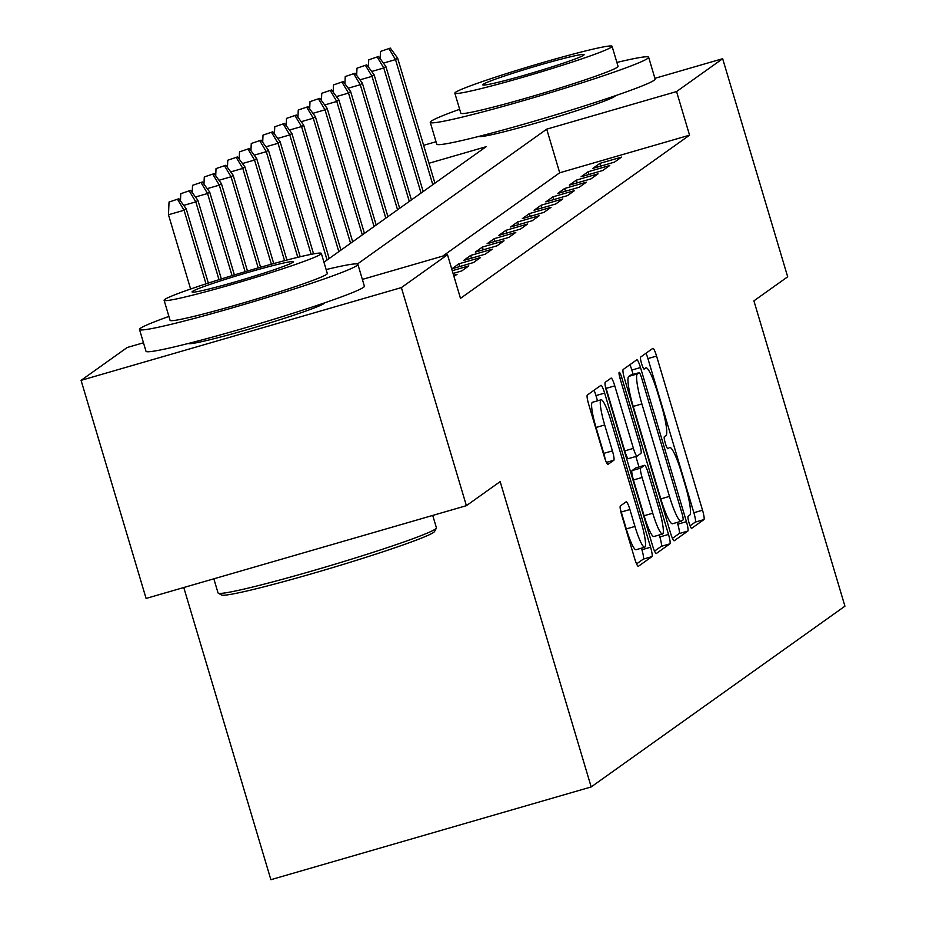 <?xml version="1.0" encoding="UTF-8"?>
<svg xmlns="http://www.w3.org/2000/svg" width="926" height="926" viewBox="0 0 926 926"><rect width="100%" height="100%" fill="white"/><g stroke="black" fill="none" stroke-linecap="round" stroke-linejoin="round"><path stroke-width="1.39" d="M689.071 522.912A6.262 0.938 73.8 0 0 691.629 528.352A6.262 0.938 73.8 0 0 691.664 528.329L703.922 519.602A8.947 1.343 73.8 0 0 702.521 510.214L656.569 356.082A8.947 1.343 73.8 0 0 652.934 348.315A8.947 1.343 73.8 0 0 652.865 348.35L640.618 357.077A6.262 0.938 73.8 0 0 641.591 363.64A6.262 0.938 73.8 0 0 644.149 369.08A6.262 0.938 73.8 0 0 644.195 369.057L645.781 367.935A28.625 4.283 73.8 0 1 645.978 367.83A28.625 4.283 73.8 0 1 657.634 392.705L661.465 405.553A28.625 4.283 73.8 0 1 665.944 435.579L664.359 436.702A6.262 0.938 73.8 0 0 665.331 443.276A6.262 0.938 73.8 0 0 667.889 448.716A6.262 0.938 73.8 0 0 667.935 448.693L669.51 447.559A28.625 4.283 73.8 0 1 669.718 447.466A28.625 4.283 73.8 0 1 681.374 472.341L685.205 485.178A28.625 4.283 73.8 0 1 689.685 515.215L688.099 516.338A6.262 0.938 73.8 0 0 689.071 522.912M324.644 302.837A71.094 3.681 163.4 0 1 324.019 303.531A71.094 3.681 163.4 0 1 252.948 327.978A71.094 3.681 163.4 0 1 188.383 343.453M615.385 95.714A71.094 3.681 163.4 0 1 614.771 96.42A71.094 3.681 163.4 0 1 543.701 120.855A71.094 3.681 163.4 0 1 479.136 136.33M620.374 505.932A8.947 1.343 73.8 0 0 621.774 515.319L634.657 558.552A8.947 1.343 73.8 0 0 638.303 566.33A8.947 1.343 73.8 0 0 638.373 566.295L651.973 556.607A8.947 1.343 73.8 0 0 650.573 547.22L604.632 393.087A8.947 1.343 73.8 0 0 600.986 385.32A8.947 1.343 73.8 0 0 600.916 385.355L587.315 395.043A8.947 1.343 73.8 0 0 588.716 404.43L604.284 456.657A8.947 1.343 73.8 0 0 607.931 464.435A8.947 1.343 73.8 0 0 607.988 464.401L613.811 460.257A8.947 1.343 73.8 0 0 612.41 450.869L604.69 424.965A23.937 3.577 73.8 0 1 601.124 399.777A23.937 3.577 73.8 0 1 610.859 420.578L641.116 522.044A23.937 3.577 73.8 0 1 644.681 547.231A23.937 3.577 73.8 0 1 634.947 526.431L629.9 509.52A8.947 1.343 73.8 0 0 626.254 501.753A8.947 1.343 73.8 0 0 626.196 501.788L620.374 505.932M654.913 78.328L722.662 58.708L787.679 276.805L753.903 300.857L844.929 606.183L591.182 786.938L500.167 481.613L466.391 505.677L401.375 287.592L81.071 380.355L127.186 347.505L143.472 342.782M722.662 58.708L676.559 91.558L546.71 129.165L357.401 264.026M362.367 279.397L447.49 254.743L460.488 298.357L689.557 135.173L676.559 91.558M447.49 254.743L401.375 287.592M670.528 533.006A8.947 1.343 73.8 0 0 674.163 540.784A8.947 1.343 73.8 0 0 674.232 540.749L687.833 531.061A8.947 1.343 73.8 0 0 686.432 521.674L640.491 367.541A8.947 1.343 73.8 0 0 636.845 359.774A8.947 1.343 73.8 0 0 636.787 359.809L623.175 369.497A8.947 1.343 73.8 0 0 624.575 378.884L670.528 533.006M669.903 543.828L656.303 553.528A8.947 1.343 73.8 0 1 656.233 553.551A8.947 1.343 73.8 0 1 652.598 545.784L606.646 391.652A8.947 1.343 73.8 0 1 605.245 382.276L611.067 378.121A8.947 1.343 73.8 0 1 611.137 378.086A8.947 1.343 73.8 0 1 614.771 385.864L633.407 448.369A8.947 1.343 73.8 0 0 637.053 456.148A8.947 1.343 73.8 0 0 637.111 456.113L640.977 453.358A8.947 1.343 73.8 0 0 639.577 443.982L620.177 378.896A6.262 0.938 73.8 0 1 619.239 372.31A6.262 0.938 73.8 0 1 621.797 377.75L668.503 534.452A8.947 1.343 73.8 0 1 669.903 543.828L661.245 546.34L654.52 551.132M614.459 162.143L621.508 157.119L599.874 163.381L592.825 168.405L614.459 162.143M602.722 170.511L609.771 165.488L588.126 171.75L581.077 176.773L602.722 170.511M590.973 178.88L598.022 173.856L576.377 180.119L569.328 185.142L590.973 178.88M579.225 187.249L586.274 182.225L564.629 188.487L557.579 193.511L579.225 187.249M567.476 195.618L574.525 190.594L552.88 196.856L545.831 201.88L567.476 195.618M555.727 203.986L562.776 198.963L541.131 205.225L534.082 210.248L555.727 203.986M543.979 212.355L551.028 207.331L529.383 213.593L522.333 218.617L543.979 212.355M532.23 220.724L539.279 215.7L517.634 221.962L510.585 226.986L532.23 220.724M520.481 229.092L527.531 224.069L505.897 230.331L498.848 235.354L520.481 229.092M508.733 237.45L515.782 232.438L494.148 238.7L487.099 243.723L508.733 237.45M496.996 245.818L504.033 240.806L482.4 247.068L475.351 252.092L496.996 245.818M485.247 254.187L492.296 249.175L470.651 255.437L463.602 260.461L485.247 254.187M473.499 262.556L480.548 257.544L458.902 263.806L451.853 268.829L473.499 262.556M453.057 273.448L461.75 270.924L468.799 265.912L452.247 270.705M453.96 276.48L457.05 274.281L453.601 275.277M689.557 135.173L559.709 172.78L442.709 256.132M183.776 587.524L270.878 879.7L591.182 786.938M423.622 145.313L436.03 141.724M466.391 505.677L146.088 598.439L81.071 380.355M323.95 262.232L486.104 146.713L428.981 163.254M559.709 172.78L546.71 129.165M599.874 163.381L600.685 166.124M588.126 171.75L588.936 174.493M576.377 180.119L577.199 182.862M564.629 188.487L565.45 191.231M552.88 196.856L553.702 199.599M541.131 205.225L541.953 207.968M529.383 213.593L530.204 216.337M517.634 221.962L518.456 224.705M505.897 230.331L506.707 233.074M494.148 238.7L494.959 241.443M482.4 247.068L483.21 249.812M470.651 255.437L471.473 258.18M458.902 263.806L459.724 266.549M690.067 525.806L695.264 522.102A8.947 1.343 73.8 0 0 693.863 512.726L647.922 358.594A8.947 1.343 73.8 0 0 645.989 353.246M633.129 374.417L631.833 370.053A8.947 1.343 73.8 0 0 629.9 364.705M672.45 538.353L679.175 533.561A8.947 1.343 73.8 0 0 677.774 524.185L677.242 522.391M682.994 519.972A6.262 0.938 73.8 0 0 682.011 513.409L641.683 378.121A6.262 0.938 73.8 0 0 639.137 372.669A6.262 0.938 73.8 0 0 639.09 372.692L637.412 373.884A28.625 4.283 73.8 0 0 641.892 403.921L669.463 496.394A28.625 4.283 73.8 0 0 681.119 521.269A28.625 4.283 73.8 0 0 681.316 521.164L682.994 519.972M630.525 375.18A6.262 0.938 73.8 0 0 630.479 375.18A6.262 0.938 73.8 0 0 630.432 375.204L639.09 372.692M672.67 523.676A28.625 4.283 73.8 0 1 672.461 523.769A28.625 4.283 73.8 0 1 660.805 498.906L633.234 406.421A28.625 4.283 73.8 0 1 628.754 376.396L630.432 375.204M636.984 456.148L628.453 458.625A8.947 1.343 73.8 0 1 628.395 458.648A8.947 1.343 73.8 0 1 624.749 450.881L606.113 388.376A8.947 1.343 73.8 0 0 605.21 385.61M635.861 456.483L638.975 466.947M659.254 534.962L659.844 536.953L668.503 534.452M652.749 513.236A23.937 3.577 73.8 0 0 662.484 534.024A23.937 3.577 73.8 0 0 658.918 508.837L648.258 473.093A8.947 1.343 73.8 0 0 644.612 465.315A8.947 1.343 73.8 0 0 644.554 465.35L640.688 468.105A8.947 1.343 73.8 0 0 642.088 477.48L652.749 513.236L644.091 515.736A23.937 3.577 73.8 0 0 653.825 536.536L662.484 534.024M636.023 467.815A8.947 1.343 73.8 0 0 635.954 467.827A8.947 1.343 73.8 0 0 635.896 467.85L644.554 465.35M644.091 515.736L633.43 479.992A8.947 1.343 73.8 0 1 632.03 470.605L635.896 467.85M661.245 546.34A8.947 1.343 73.8 0 0 659.844 536.953M644.681 547.231L636.023 549.731A23.937 3.577 73.8 0 1 626.289 528.943L621.242 512.032A8.947 1.343 73.8 0 0 620.339 509.265M601.124 399.777L592.466 402.289A23.937 3.577 73.8 0 0 596.031 427.476L604.69 424.965M605.187 459.423A8.947 1.343 73.8 0 0 603.764 453.381L596.031 427.476M597.525 400.819L595.974 395.599A8.947 1.343 73.8 0 0 594.041 390.251M636.59 563.899L643.315 559.107A8.947 1.343 73.8 0 0 641.915 549.731L641.452 548.157M390.309 48.106L380.482 51.451L390.309 48.106L397.624 58.107L395.518 59.611L432.801 184.691M389.14 48.939L395.518 59.611L383.422 63.107M397.624 58.107L434.919 183.186M380.169 58.662L380.482 51.451M459.655 109.314A113.933 5.892 -16.6 0 0 431.227 121.144A113.933 5.892 -16.6 0 0 430.254 122.348A113.933 5.892 -16.6 0 0 532.925 97.878A113.933 5.892 -16.6 0 0 647.656 58.465A113.933 5.892 -16.6 0 0 648.628 57.25A113.933 5.892 -16.6 0 0 616.89 62.447M430.254 122.348L436.748 144.155A113.933 5.892 -16.6 0 0 539.43 119.686A113.933 5.892 -16.6 0 0 654.15 80.273A113.933 5.892 -16.6 0 0 655.133 79.057L648.628 57.25M612.074 46.3L618.059 66.359A82.032 4.248 163.4 0 1 617.353 67.239A82.032 4.248 163.4 0 1 534.753 95.621A82.032 4.248 163.4 0 1 460.824 113.238L454.84 93.179A82.032 4.248 -16.6 0 0 528.769 75.55A82.032 4.248 -16.6 0 0 611.368 47.168A82.032 4.248 -16.6 0 0 612.074 46.3A82.032 4.248 -16.6 0 0 538.156 63.917A82.032 4.248 -16.6 0 0 455.546 92.299A82.032 4.248 -16.6 0 0 454.84 93.179M483.245 84.278A52.863 2.732 -16.6 0 0 482.793 84.845A52.863 2.732 -16.6 0 0 530.436 73.49A52.863 2.732 -16.6 0 0 583.669 55.201A52.863 2.732 -16.6 0 0 584.121 54.634A52.863 2.732 -16.6 0 0 536.49 65.989A52.863 2.732 -16.6 0 0 483.245 84.278M436.366 528.156L434.525 531.547A111.201 5.753 163.4 0 1 433.623 532.404A111.201 5.753 163.4 0 1 324.413 570.057A111.201 5.753 163.4 0 1 221.673 595.001L218.281 593.172A113.933 5.892 -16.6 0 0 323.544 567.615A113.933 5.892 -16.6 0 0 435.44 529.035A113.933 5.892 -16.6 0 0 436.366 528.156A113.933 5.892 -16.6 0 0 436.424 527.82L432.731 515.423M168.914 316.437A113.933 5.892 -16.6 0 0 140.486 328.255A113.933 5.892 -16.6 0 0 139.502 329.471A113.933 5.892 -16.6 0 0 242.172 305.001A113.933 5.892 -16.6 0 0 356.904 265.588A113.933 5.892 -16.6 0 0 357.887 264.373A113.933 5.892 -16.6 0 0 326.137 269.559M139.502 329.471L146.007 351.278A113.933 5.892 -16.6 0 0 248.677 326.809A113.933 5.892 -16.6 0 0 363.409 287.396A113.933 5.892 -16.6 0 0 364.381 286.18L357.887 264.373M321.334 253.423L327.306 273.483A82.032 4.248 163.4 0 1 326.6 274.362A82.032 4.248 163.4 0 1 244.001 302.733A82.032 4.248 163.4 0 1 170.083 320.361L164.099 300.29A82.032 4.248 -16.6 0 0 238.017 282.673A82.032 4.248 -16.6 0 0 320.627 254.291A82.032 4.248 -16.6 0 0 321.334 253.423A82.032 4.248 -16.6 0 0 247.404 271.04A82.032 4.248 -16.6 0 0 164.805 299.422A82.032 4.248 -16.6 0 0 164.099 300.29M192.504 291.401A52.863 2.732 -16.6 0 0 192.052 291.956A52.863 2.732 -16.6 0 0 239.684 280.601A52.863 2.732 -16.6 0 0 292.917 262.313A52.863 2.732 -16.6 0 0 293.38 261.757A52.863 2.732 -16.6 0 0 245.737 273.112A52.863 2.732 -16.6 0 0 192.504 291.401M213.837 578.819L218.038 592.918A113.933 5.892 -16.6 0 0 218.281 593.172M378.572 56.474L368.733 59.82L378.572 56.474L385.876 66.475L383.769 67.98L421.052 193.059M377.391 57.308L383.769 67.98L371.673 71.476M385.876 66.475L423.17 191.555M368.421 67.031L368.733 59.82M366.823 64.843L356.985 68.177L366.823 64.843L374.139 74.844L372.02 76.349L409.304 201.428M365.643 65.677L372.02 76.349L359.925 79.844M374.139 74.844L411.422 199.923M356.672 75.4L356.985 68.177M355.075 73.212L345.236 76.545L355.075 73.212L362.39 83.213L360.272 84.717L397.555 209.797M353.894 74.045L360.272 84.717L348.176 88.213M362.39 83.213L399.673 208.292M344.923 83.768L345.236 76.545M343.326 81.581L333.499 84.914L343.326 81.581L350.641 91.581L348.523 93.086L385.806 218.166M342.145 82.414L348.523 93.086L336.439 96.582M350.641 91.581L387.925 216.649M333.175 92.137L333.499 84.914M331.577 89.949L321.75 93.283L331.577 89.949L338.893 99.95L336.775 101.455L374.069 226.534M330.408 90.783L336.775 101.455L324.69 104.951M338.893 99.95L376.176 225.018M321.438 100.506L321.75 93.283M319.829 98.318L310.002 101.652L319.829 98.318L327.144 108.319L325.026 109.824L362.321 234.903M318.66 99.151L325.026 109.824L312.942 113.319M327.144 108.319L364.427 233.387M309.689 108.874L310.002 101.652M308.08 106.687L298.253 110.02L308.08 106.687L315.396 116.688L313.277 118.192L350.572 243.272M306.911 107.52L313.277 118.192L301.193 121.688M315.396 116.688L352.679 241.755M297.94 117.243L298.253 110.02M296.332 115.044L286.504 118.389L296.332 115.044L303.647 125.056L301.54 126.561L338.823 251.641M295.162 115.889L301.54 126.561L289.444 130.057M303.647 125.056L340.942 250.124M286.192 125.612L286.504 118.389M284.583 123.413L274.756 126.758L284.583 123.413L291.898 133.425L289.792 134.93L327.075 260.009M283.414 124.258L289.792 134.93L277.696 138.425M291.898 133.425L329.193 258.493M274.443 133.981L274.756 126.758M272.846 131.781L263.007 135.127L272.846 131.781L280.15 141.794L278.043 143.298L311.148 254.337M271.665 132.626L278.043 143.298L265.947 146.794M280.15 141.794L313.567 253.874M262.695 142.349L263.007 135.127M261.097 140.15L251.259 143.495L261.097 140.15L268.413 150.162L266.294 151.667L297.79 257.324M259.917 140.995L266.294 151.667L254.199 155.163M268.413 150.162L300.186 256.757M250.946 150.718L251.259 143.495M249.349 148.519L239.51 151.864L249.349 148.519L256.664 158.531L254.546 160.036L284.548 260.669M248.168 149.364L254.546 160.036L242.45 163.532M256.664 158.531L286.921 260.056M239.197 159.087L239.51 151.864M237.6 156.888L227.773 160.233L237.6 156.888L244.915 166.9L242.797 168.405L271.364 264.223M236.419 157.733L242.797 168.405L230.713 171.9M244.915 166.9L273.737 263.563M227.449 167.456L227.773 160.233M225.851 165.256L216.024 168.601L225.851 165.256L233.167 175.269L231.049 176.773L258.215 267.903M224.682 166.101L231.049 176.773L218.964 180.269M233.167 175.269L260.576 267.232M215.712 175.824L216.024 168.601M214.103 173.625L204.276 176.97L214.103 173.625L221.418 183.637L219.3 185.142L245.112 271.712M212.934 174.47L219.3 185.142L207.216 188.638M221.418 183.637L247.474 271.017M203.963 184.193L204.276 176.97M202.354 181.994L192.527 185.339L202.354 181.994L209.67 192.006L207.551 193.511L232.044 275.635M201.185 182.839L207.551 193.511L195.467 197.006M209.67 192.006L234.394 274.929M192.214 192.562L192.527 185.339M190.606 190.362L180.778 193.708L190.606 190.362L197.921 200.375L195.803 201.88L218.999 279.687M189.436 191.207L195.803 201.88L183.718 205.375M197.921 200.375L221.349 278.946M180.466 200.93L180.778 193.708M178.857 198.731L169.03 202.076L178.857 198.731L186.172 208.732L184.066 210.248L168.474 214.751L190.617 289.028M177.688 199.576L184.066 210.248L206 283.854M186.172 208.732L208.338 283.09M168.474 214.751L169.03 202.076M647.922 358.594L656.569 356.082M693.863 512.726L702.521 510.214M695.264 522.102L703.922 519.602M631.833 370.053L640.491 367.541M677.774 524.185L686.432 521.674M679.175 533.561L687.833 531.061M628.754 376.396L637.412 373.884M633.234 406.421L641.892 403.921M660.805 498.906L669.463 496.394M606.113 388.376L614.771 385.864M624.749 450.881L633.407 448.369M619.992 378.271L621.797 377.75M632.03 470.605L640.688 468.105M633.43 479.992L642.088 477.48M621.242 512.032L629.9 509.52M626.289 528.943L634.947 526.431M603.764 453.381L612.41 450.869M606.391 462.398L613.811 460.257M595.974 395.599L604.632 393.087M641.915 549.731L650.573 547.22M643.315 559.107L651.973 556.607M630.479 375.18L639.137 372.669M672.461 523.769L681.119 521.269M628.395 458.648L637.053 456.148M635.954 467.827L644.612 465.315M606.75 98.642L607.155 99.985M487.956 134.062L488.361 135.404M316.009 305.765L316.414 307.108M197.215 341.173L197.608 342.527"/></g></svg>
